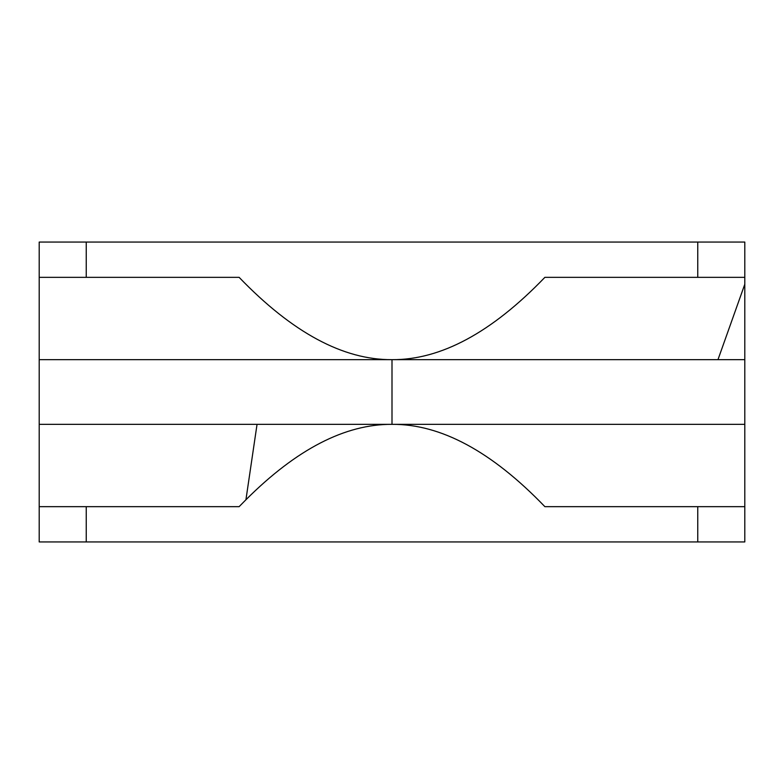 <?xml version="1.0" encoding="UTF-8"?>
<svg xmlns="http://www.w3.org/2000/svg" width="784" height="784" viewBox="0 0 784 784"><rect width="100%" height="100%" fill="white"/><g stroke="black" fill="none" stroke-linecap="round" stroke-linejoin="round"><path stroke-width="1.18" d="M392 424.34L392 359.66L39.2 359.66L717.968 359.66L744.8 284.239L744.8 277.34L544.88 277.34C491.705 332.563 440.745 360.003 392 359.66C343.255 360.003 292.295 332.563 239.12 277.34L39.2 277.34L39.2 359.66L39.2 242.06L39.2 277.34L86.24 277.34L86.24 242.06L39.2 242.06L86.24 242.06L86.24 277.34L239.12 277.34C292.295 332.563 343.255 360.003 392 359.66L392 424.34C440.745 423.997 491.705 451.437 544.88 506.66L744.8 506.66L744.8 424.34L257.044 424.34L744.8 424.34L744.8 541.94L744.8 506.66L544.88 506.66C491.705 451.437 440.745 423.997 392 424.34C345.215 424.075 296.528 449.212 245.931 499.761L257.044 424.34L39.2 424.34L257.044 424.34L245.931 499.761C296.528 449.212 345.215 424.075 392 424.34M39.2 424.34L39.2 506.66L239.12 506.66L245.931 499.761L239.12 506.66L39.2 506.66L39.2 359.66M744.8 284.239L717.968 359.66L744.8 359.66L744.8 284.239L744.8 359.66L392 359.66C440.745 360.003 491.705 332.563 544.88 277.34L697.76 277.34L697.76 242.06L86.24 242.06L697.76 242.06L697.76 277.34L744.8 277.34L744.8 284.239M39.2 541.94L39.2 506.66L39.2 541.94L86.24 541.94L86.24 506.66L86.24 541.94L697.76 541.94L697.76 506.66L697.76 541.94L744.8 541.94L39.2 541.94M744.8 242.06L744.8 277.34L744.8 242.06L697.76 242.06L744.8 242.06M744.8 424.34L744.8 359.66"/></g></svg>
